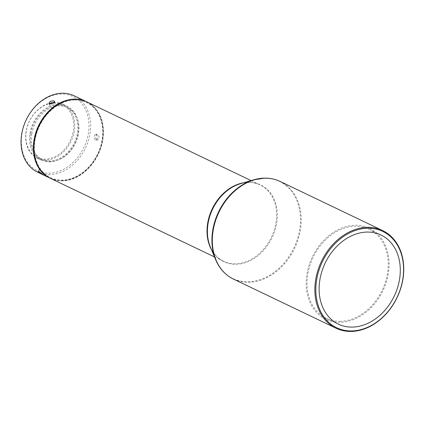<?xml version="1.0" encoding="UTF-8"?>
<svg xmlns="http://www.w3.org/2000/svg" width="425" height="425" viewBox="0 0 425 425"><rect width="100%" height="100%" fill="white"/><g stroke="black" fill="none" stroke-linecap="round" stroke-linejoin="round"><path stroke-width="0.32" stroke-dasharray="2.12 1.59" d="M50.4 178.314A42.341 32.81 115.6 0 0 62.098 180.864A42.341 32.81 115.6 0 0 101.102 147.188A42.341 32.81 115.6 0 0 86.992 101.947M62.002 180.572A42.107 32.629 115.6 0 0 101.262 119.552A42.107 32.629 115.6 0 0 42.426 120.078A42.107 32.629 115.6 0 0 62.002 180.572M75.05 100.018A41.634 32.263 -64.4 0 1 94.408 159.837A41.634 32.263 -64.4 0 1 36.231 160.352A41.634 32.263 -64.4 0 1 75.05 100.018M50.134 178.187A42.341 32.81 115.6 0 0 97.75 154.057A42.341 32.81 115.6 0 0 86.727 101.819M37.528 172.146A42.341 32.81 115.6 0 0 49.231 174.696A42.341 32.81 115.6 0 0 88.235 141.02A42.341 32.81 115.6 0 0 74.125 95.779M96.82 140.022L97.309 140.133C99.609 138.157 99.593 136.197 97.256 134.252C95.274 135.729 95.131 137.652 96.82 140.022M43.307 172.651L38.983 169.702C39.525 170.499 40.965 171.482 43.307 172.651M49.762 103.971L49.566 104.917L50.086 105.464C52.833 105.703 54.528 104.917 55.16 103.105L54.347 102.483M48.742 173.241A41.167 31.902 115.6 0 0 87.125 113.587A41.167 31.902 115.6 0 0 29.601 114.102A41.167 31.902 115.6 0 0 48.742 173.241M96.209 134.38C98.085 136.744 97.941 138.667 95.784 140.149L95.29 140.038C93.606 137.668 93.755 135.745 95.731 134.268L96.209 134.38M31.811 133.854A28.932 22.424 -64.4 0 1 67.66 107.552A28.932 22.424 -64.4 0 1 75.374 143.331A28.932 22.424 -64.4 0 1 42.654 159.736A28.932 22.424 -64.4 0 1 31.811 133.854M30.738 133.338A28.932 22.424 115.6 0 0 41.581 159.221A28.932 22.424 115.6 0 0 74.301 142.821A28.932 22.424 115.6 0 0 66.587 107.036A28.932 22.424 115.6 0 0 30.738 133.338M29.984 133.344A29.872 23.152 -64.4 0 1 66.991 106.186A29.872 23.152 -64.4 0 1 74.959 143.135A29.872 23.152 -64.4 0 1 41.172 160.071A29.872 23.152 -64.4 0 1 29.984 133.344M26.095 131.479A29.872 23.152 115.6 0 0 37.283 158.206A29.872 23.152 115.6 0 0 71.071 141.27A29.872 23.152 115.6 0 0 63.102 104.327A29.872 23.152 115.6 0 0 26.095 131.479M26.26 131.282A29.171 22.605 115.6 0 0 57.625 155.268A29.171 22.605 115.6 0 0 65.493 106.67A29.171 22.605 115.6 0 0 26.26 131.282M339.947 321.321A49.396 38.282 115.6 0 0 385.454 282.03A49.396 38.282 115.6 0 0 368.99 229.25A49.396 38.282 115.6 0 0 313.124 257.258A49.396 38.282 115.6 0 0 326.299 318.346A49.396 38.282 115.6 0 0 339.947 321.321M388.264 254.873A50.463 39.105 -64.4 0 1 355.975 318.5A50.463 39.105 -64.4 0 1 307.031 292.729A50.463 39.105 -64.4 0 1 339.315 229.102A50.463 39.105 -64.4 0 1 388.264 254.873M243.626 182.782A42.341 32.81 -64.4 0 1 260.1 184.896A42.341 32.81 -64.4 0 1 274.21 230.137A42.341 32.81 -64.4 0 1 235.206 263.813A42.341 32.81 -64.4 0 1 223.502 261.263A42.341 32.81 -64.4 0 1 211.533 249.751M214.508 256.955L223.502 261.263C217.579 258.384 213.169 253.528 210.274 246.697A42.564 32.985 115.6 0 0 235.737 264.297A42.564 32.985 115.6 0 0 277.259 218.009A42.564 32.985 115.6 0 0 240.412 183.727M264.6 178.149A53.885 41.756 -64.4 0 1 299.678 229.596A53.885 41.756 -64.4 0 1 247.812 281.817A53.885 41.756 -64.4 0 1 215.571 259.532M280.144 181.459A54.102 41.926 -64.4 0 1 298.185 239.264A54.102 41.926 -64.4 0 1 248.343 282.301A54.102 41.926 -64.4 0 1 233.442 279.071M251.101 180.588L260.1 184.896C254.139 182.086 247.589 181.693 240.449 183.712M42.914 174.462L43.929 172.879M37.968 171.28L38.983 169.702M49.056 103.349L49.566 104.917M54.65 101.538L55.16 103.105M97.256 134.252L95.731 134.268M97.309 140.133L95.784 140.149M41.581 159.221L42.654 159.736M66.587 107.036L67.66 107.552M37.283 158.206L41.172 160.071M63.102 104.327L66.991 106.186M326.299 318.346L338.364 324.132M368.99 229.25L381.06 235.036"/><path stroke-width="0.64" d="M251.101 180.588L86.992 101.947A42.341 32.81 115.6 0 0 39.105 125.954A42.341 32.81 115.6 0 0 50.4 178.314L214.508 256.955M86.727 101.819A42.341 32.81 115.6 0 0 86.456 101.692A42.341 32.81 115.6 0 0 74.757 99.147A42.341 32.81 115.6 0 0 34 140.181A42.341 32.81 115.6 0 0 49.863 178.059A42.341 32.81 115.6 0 0 50.134 178.187M350.88 331.436A54.102 41.926 -64.4 0 1 335.931 328.18A54.102 41.926 -64.4 0 1 317.9 270.38A54.102 41.926 -64.4 0 1 367.737 227.343A54.102 41.926 -64.4 0 1 382.691 230.6A54.102 41.926 -64.4 0 1 400.717 288.405A54.102 41.926 -64.4 0 1 350.88 331.436M86.456 101.692L74.125 95.779A42.341 32.81 115.6 0 0 21.664 134.268A42.341 32.81 115.6 0 0 37.528 172.146L49.863 178.059M38.638 171.445L42.914 174.462C41.044 173.745 39.398 172.683 37.968 171.28L38.638 171.445M54.145 101.028L54.65 101.538C53.348 103.854 51.478 104.46 49.056 103.349C49.635 101.378 51.335 100.608 54.145 101.028M368.029 228.214A53.396 41.379 -64.4 0 1 392.859 304.932A53.396 41.379 -64.4 0 1 318.245 305.596A53.396 41.379 -64.4 0 1 368.029 228.214M54.347 102.483C52.509 102.175 50.979 102.669 49.762 103.971M352.017 327.101A49.396 38.282 115.6 0 0 397.518 287.81A49.396 38.282 115.6 0 0 381.06 235.036A49.396 38.282 115.6 0 0 325.189 263.038A49.396 38.282 115.6 0 0 338.364 324.132A49.396 38.282 115.6 0 0 352.017 327.101M211.533 249.751A42.341 32.81 -64.4 0 1 212.213 208.903A42.341 32.81 -64.4 0 1 243.626 182.782M240.412 183.727A42.564 32.985 115.6 0 0 210.274 246.697L215.571 259.532A53.885 41.756 -64.4 0 1 253.778 179.802A53.885 41.756 -64.4 0 1 264.6 178.149M233.442 279.071A54.102 41.926 -64.4 0 1 215.353 221.276A54.102 41.926 -64.4 0 1 265.2 178.213A54.102 41.926 -64.4 0 1 280.144 181.459M240.449 183.712L253.778 179.802L264.812 178.123C270.273 178.08 275.389 179.196 280.149 181.464L382.691 230.6M335.931 328.18L233.394 279.044C225.314 275.071 219.374 268.568 215.571 259.532"/></g></svg>
